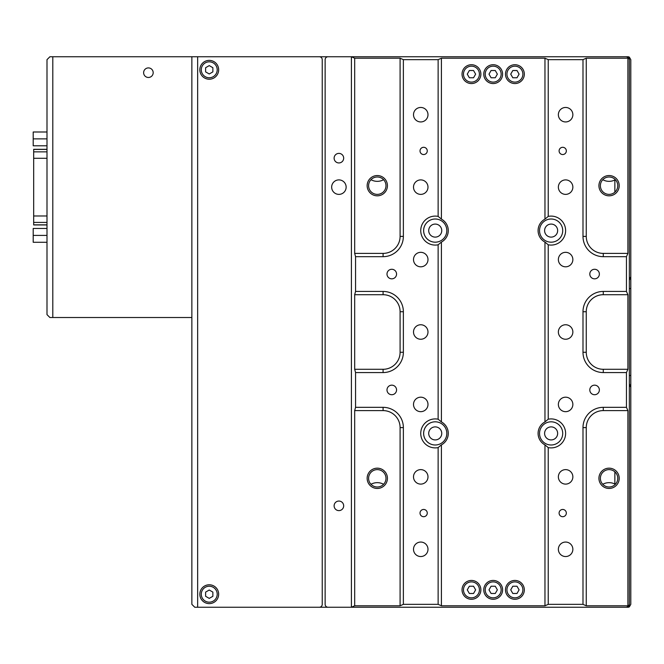 <?xml version="1.0" encoding="UTF-8"?>
<svg xmlns="http://www.w3.org/2000/svg" width="664" height="664" viewBox="0 0 664 664"><rect width="100%" height="100%" fill="white"/><g stroke="black" fill="none" stroke-linecap="round" stroke-linejoin="round"><path stroke-width="1" d="M614.864 484.014L614.864 471.83M614.864 192.17L614.864 179.985M46.995 224.947L33.673 224.947L33.673 149.325L46.995 149.325M46.995 138.867L33.2 138.867L33.2 131.995L46.995 131.995M33.2 138.867L33.2 145.798L46.995 145.798M46.995 235.405L33.2 235.405L33.2 228.474L46.995 228.474M33.2 235.405L33.2 242.277L46.995 242.277M148.404 67.911A4.781 4.781 0 0 0 143.623 72.691A4.781 4.781 0 0 0 148.404 77.472A4.781 4.781 0 0 0 153.185 72.691A4.781 4.781 0 0 0 148.404 67.911M52.796 56.755L52.796 317.517L49.9 317.517L46.995 314.62L46.995 59.652L49.9 56.755L191.863 56.755L191.863 604.348L194.76 607.245L197.656 607.245L197.656 56.755L191.863 56.755M52.796 317.517L191.863 317.517M218.663 594.205A9.412 9.412 0 0 0 209.243 584.785A9.412 9.412 0 0 0 199.831 594.205A9.412 9.412 0 0 0 209.243 603.617A9.412 9.412 0 0 0 218.663 594.205M218.663 69.795A9.412 9.412 0 0 0 209.243 60.383A9.412 9.412 0 0 0 199.831 69.795A9.412 9.412 0 0 0 209.243 79.215A9.412 9.412 0 0 0 218.663 69.795M435.235 426.886A6.515 6.515 0 0 0 428.712 433.401A6.515 6.515 0 0 0 435.235 439.925A6.515 6.515 0 0 0 441.751 433.401A6.515 6.515 0 0 0 435.235 426.886M433.492 444.863A11.587 11.587 0 0 1 433.492 421.947M435.235 224.075A6.515 6.515 0 0 0 428.712 230.599A6.515 6.515 0 0 0 435.235 237.114A6.515 6.515 0 0 0 441.751 230.599A6.515 6.515 0 0 0 435.235 224.075M433.492 242.053A11.587 11.587 0 0 1 433.492 219.137M551.128 224.075A6.515 6.515 0 0 0 544.604 230.599A6.515 6.515 0 0 0 551.128 237.114A6.515 6.515 0 0 0 557.644 230.599A6.515 6.515 0 0 0 551.128 224.075M551.128 219.004A11.587 11.587 0 0 0 539.533 230.599A11.587 11.587 0 0 0 551.128 242.186A11.587 11.587 0 0 0 562.715 230.599A11.587 11.587 0 0 0 551.128 219.004A11.587 11.587 0 0 0 539.533 230.599A11.587 11.587 0 0 0 551.128 242.186M551.128 426.886A6.515 6.515 0 0 0 544.604 433.401A6.515 6.515 0 0 0 551.128 439.925A6.515 6.515 0 0 0 557.644 433.401A6.515 6.515 0 0 0 551.128 426.886M552.863 421.947A11.587 11.587 0 0 1 562.715 433.401A11.587 11.587 0 0 0 551.128 421.814A11.587 11.587 0 0 0 539.533 433.401A11.587 11.587 0 0 0 551.128 444.996A11.587 11.587 0 0 0 562.715 433.401A11.587 11.587 0 0 1 552.863 444.863M622.691 607.245L627.903 607.245A2.897 2.897 0 0 0 629.347 606.854L630.8 604.348L630.8 276.954A4.416 4.416 0 0 0 629.347 280.225L630.8 276.954A4.416 4.416 0 0 0 629.347 280.225L629.347 57.145A2.897 2.897 0 0 0 627.903 56.755L622.691 56.755M630.8 276.954L630.8 59.652L629.347 57.145M435.235 242.186A11.587 11.587 0 0 0 446.822 230.599A11.587 11.587 0 0 0 435.235 219.004A11.587 11.587 0 0 0 423.649 230.599A11.587 11.587 0 0 0 435.235 242.186A11.587 11.587 0 0 0 446.822 230.599A11.587 11.587 0 0 0 435.235 219.004M435.235 444.996A11.587 11.587 0 0 0 446.822 433.401A11.587 11.587 0 0 0 435.235 421.814A11.587 11.587 0 0 0 423.649 433.401A11.587 11.587 0 0 0 435.235 444.996A11.587 11.587 0 0 0 446.822 433.401A11.587 11.587 0 0 0 435.235 421.814M629.347 383.775A4.416 4.416 0 0 0 630.8 387.046L629.347 383.775L629.347 606.854M358.452 56.755L223.735 56.755M358.452 607.245L223.735 607.245M403.363 604.348L438.132 604.348L441.402 605.792L544.961 605.792L548.232 604.348L582.992 604.348L582.992 427.608A20.277 20.277 0 0 1 603.277 407.331L626.451 407.331L627.903 410.601L627.903 605.792L628.501 606.39L626.451 607.245L351.414 607.245L354.684 605.792L400.093 605.792L403.363 604.348L403.363 427.608A20.277 20.277 0 0 0 383.087 407.331L355.555 407.331L355.555 372.562L383.087 372.562A20.277 20.277 0 0 0 403.363 352.277L403.363 311.723A20.277 20.277 0 0 0 383.087 291.438L355.555 291.438L355.555 256.669L354.684 253.399L354.684 58.208L351.414 56.755L328.033 56.755A2.897 2.897 0 0 0 325.136 59.652L325.136 604.348A2.897 2.897 0 0 0 328.033 607.245L319.342 607.245A2.897 2.897 0 0 0 322.239 604.348L322.239 59.652A2.897 2.897 0 0 0 319.342 56.755L197.656 56.755M319.342 607.245L197.656 607.245M201.275 69.795A7.968 7.968 0 0 0 209.243 77.763A7.968 7.968 0 0 0 217.211 69.795A7.968 7.968 0 0 0 209.243 61.827A7.968 7.968 0 0 0 201.275 69.795M212.87 67.703L209.243 65.611L205.624 67.703L205.624 71.886L209.243 73.978L212.87 71.886L212.87 67.703M201.275 594.205A7.968 7.968 0 0 0 209.243 602.173A7.968 7.968 0 0 0 217.211 594.205A7.968 7.968 0 0 0 209.243 586.237A7.968 7.968 0 0 0 201.275 594.205M212.87 592.114L209.243 590.022L205.624 592.114L205.624 596.297L209.243 598.389L212.87 596.297L212.87 592.114M602.763 179.712A13.039 13.039 0 0 0 615.379 179.712M370.977 179.712A13.039 13.039 0 0 0 383.601 179.712M383.601 484.288A13.039 13.039 0 0 0 370.977 484.288M615.379 484.288A13.039 13.039 0 0 0 602.763 484.288M471.448 597.824A7.968 7.968 0 0 0 479.416 589.856A7.968 7.968 0 0 0 471.448 581.888A7.968 7.968 0 0 0 463.48 589.856A7.968 7.968 0 0 0 471.448 597.824M467.265 589.856L469.357 593.483L473.54 593.483L475.631 589.856L473.54 586.237L469.357 586.237L467.265 589.856M493.178 597.824A7.968 7.968 0 0 0 501.146 589.856A7.968 7.968 0 0 0 493.178 581.888A7.968 7.968 0 0 0 485.21 589.856A7.968 7.968 0 0 0 493.178 597.824M497.361 589.856L495.269 586.237L491.086 586.237L488.994 589.856L491.086 593.483L495.269 593.483L497.361 589.856M514.907 597.824A7.968 7.968 0 0 0 522.875 589.856A7.968 7.968 0 0 0 514.907 581.888A7.968 7.968 0 0 0 506.939 589.856A7.968 7.968 0 0 0 514.907 597.824M519.09 589.856L516.999 586.237L512.816 586.237L510.724 589.856L512.816 593.483L516.999 593.483L519.09 589.856M471.448 82.112A7.968 7.968 0 0 0 479.416 74.144A7.968 7.968 0 0 0 471.448 66.176A7.968 7.968 0 0 0 463.48 74.144A7.968 7.968 0 0 0 471.448 82.112M469.357 70.517L467.265 74.144L469.357 77.763L473.54 77.763L475.631 74.144L473.54 70.517L469.357 70.517M493.178 82.112A7.968 7.968 0 0 0 501.146 74.144A7.968 7.968 0 0 0 493.178 66.176A7.968 7.968 0 0 0 485.21 74.144A7.968 7.968 0 0 0 493.178 82.112M491.086 77.763L495.269 77.763L497.361 74.144L495.269 70.517L491.086 70.517L488.994 74.144L491.086 77.763M514.907 82.112A7.968 7.968 0 0 0 522.875 74.144A7.968 7.968 0 0 0 514.907 66.176A7.968 7.968 0 0 0 506.939 74.144A7.968 7.968 0 0 0 514.907 82.112M516.999 70.517L512.816 70.517L510.724 74.144L512.816 77.763L516.999 77.763L519.09 74.144L516.999 70.517M346.143 187.14A7.246 7.246 0 0 0 338.897 179.894A7.246 7.246 0 0 0 331.66 187.14A7.246 7.246 0 0 0 338.897 194.378A7.246 7.246 0 0 0 346.143 187.14M343.678 505.835A4.781 4.781 0 0 0 338.897 501.054A4.781 4.781 0 0 0 334.116 505.835A4.781 4.781 0 0 0 338.897 510.616A4.781 4.781 0 0 0 343.678 505.835M343.678 158.165A4.781 4.781 0 0 0 338.897 153.384A4.781 4.781 0 0 0 334.116 158.165A4.781 4.781 0 0 0 338.897 162.946A4.781 4.781 0 0 0 343.678 158.165M514.907 64.723A9.412 9.412 0 0 0 505.495 74.144A9.412 9.412 0 0 0 514.907 83.556A9.412 9.412 0 0 0 524.328 74.144A9.412 9.412 0 0 0 514.907 64.723M493.178 64.723A9.412 9.412 0 0 0 483.765 74.144A9.412 9.412 0 0 0 493.178 83.556A9.412 9.412 0 0 0 502.598 74.144A9.412 9.412 0 0 0 493.178 64.723M471.448 64.723A9.412 9.412 0 0 0 462.036 74.144A9.412 9.412 0 0 0 471.448 83.556A9.412 9.412 0 0 0 480.869 74.144A9.412 9.412 0 0 0 471.448 64.723M514.907 580.444A9.412 9.412 0 0 0 505.495 589.856A9.412 9.412 0 0 0 514.907 599.277A9.412 9.412 0 0 0 524.328 589.856A9.412 9.412 0 0 0 514.907 580.444M493.178 580.444A9.412 9.412 0 0 0 483.765 589.856A9.412 9.412 0 0 0 493.178 599.277A9.412 9.412 0 0 0 502.598 589.856A9.412 9.412 0 0 0 493.178 580.444M471.448 580.444A9.412 9.412 0 0 0 462.036 589.856A9.412 9.412 0 0 0 471.448 599.277A9.412 9.412 0 0 0 480.869 589.856A9.412 9.412 0 0 0 471.448 580.444M368.595 185.688A8.69 8.69 0 0 0 377.285 194.378A8.69 8.69 0 0 0 385.983 185.688A8.69 8.69 0 0 0 377.285 176.998A8.69 8.69 0 0 0 368.595 185.688M377.285 195.83A10.143 10.143 0 0 1 367.151 185.688A10.143 10.143 0 0 1 377.285 175.545A10.143 10.143 0 0 1 387.427 185.688A10.143 10.143 0 0 1 377.285 195.83M600.38 185.688A8.69 8.69 0 0 0 609.071 194.378A8.69 8.69 0 0 0 617.761 185.688A8.69 8.69 0 0 0 609.071 176.998A8.69 8.69 0 0 0 600.38 185.688M609.071 195.83A10.143 10.143 0 0 1 598.928 185.688A10.143 10.143 0 0 1 609.071 175.545A10.143 10.143 0 0 1 619.213 185.688A10.143 10.143 0 0 1 609.071 195.83M368.595 478.312A8.69 8.69 0 0 0 377.285 487.002A8.69 8.69 0 0 0 385.983 478.312A8.69 8.69 0 0 0 377.285 469.622A8.69 8.69 0 0 0 368.595 478.312M377.285 488.455A10.143 10.143 0 0 1 367.151 478.312A10.143 10.143 0 0 1 377.285 468.17A10.143 10.143 0 0 1 387.427 478.312A10.143 10.143 0 0 1 377.285 488.455M600.38 478.312A8.69 8.69 0 0 0 609.071 487.002A8.69 8.69 0 0 0 617.761 478.312A8.69 8.69 0 0 0 609.071 469.622A8.69 8.69 0 0 0 600.38 478.312M609.071 488.455A10.143 10.143 0 0 1 598.928 478.312A10.143 10.143 0 0 1 609.071 468.17A10.143 10.143 0 0 1 619.213 478.312A10.143 10.143 0 0 1 609.071 488.455M551.128 421.814A11.587 11.587 0 0 0 539.533 433.401A11.587 11.587 0 0 0 551.128 444.996M551.128 447.893A14.483 14.483 0 0 1 548.232 447.602L544.961 444.888A13.039 13.039 0 0 1 544.961 421.914L548.232 419.208A14.483 14.483 0 0 1 565.612 433.401A14.483 14.483 0 0 1 551.128 447.893M435.235 447.893A14.483 14.483 0 0 1 420.744 433.401A14.483 14.483 0 0 1 438.132 419.208L441.402 421.914A13.039 13.039 0 0 1 441.402 444.888L438.132 447.602A14.483 14.483 0 0 1 435.235 447.893M435.235 245.082A14.483 14.483 0 0 1 420.744 230.599A14.483 14.483 0 0 1 438.132 216.398L441.402 219.112A13.039 13.039 0 0 1 441.402 242.086L438.132 244.792A14.483 14.483 0 0 1 435.235 245.082M551.128 245.082A14.483 14.483 0 0 1 548.232 244.792L544.961 242.086A13.039 13.039 0 0 1 544.961 219.112L548.232 216.398A14.483 14.483 0 0 1 565.612 230.599A14.483 14.483 0 0 1 551.128 245.082M391.777 269.277A4.781 4.781 0 0 0 386.996 274.058A4.781 4.781 0 0 0 391.777 278.838A4.781 4.781 0 0 0 396.557 274.058A4.781 4.781 0 0 0 391.777 269.277M594.587 269.277A4.781 4.781 0 0 0 589.806 274.058A4.781 4.781 0 0 0 594.587 278.838A4.781 4.781 0 0 0 599.368 274.058A4.781 4.781 0 0 0 594.587 269.277M594.587 385.161A4.781 4.781 0 0 0 589.806 389.942A4.781 4.781 0 0 0 594.587 394.723A4.781 4.781 0 0 0 599.368 389.942A4.781 4.781 0 0 0 594.587 385.161M391.777 385.161A4.781 4.781 0 0 0 386.996 389.942A4.781 4.781 0 0 0 391.777 394.723A4.781 4.781 0 0 0 396.557 389.942A4.781 4.781 0 0 0 391.777 385.161M423.649 147.3A3.619 3.619 0 0 0 420.022 150.919A3.619 3.619 0 0 0 423.649 154.538A3.619 3.619 0 0 0 427.267 150.919A3.619 3.619 0 0 0 423.649 147.3M562.715 509.462A3.619 3.619 0 0 0 559.096 513.081A3.619 3.619 0 0 0 562.715 516.7A3.619 3.619 0 0 0 566.334 513.081A3.619 3.619 0 0 0 562.715 509.462M562.715 147.3A3.619 3.619 0 0 0 559.096 150.919A3.619 3.619 0 0 0 562.715 154.538A3.619 3.619 0 0 0 566.334 150.919A3.619 3.619 0 0 0 562.715 147.3M423.649 509.462A3.619 3.619 0 0 0 420.022 513.081A3.619 3.619 0 0 0 423.649 516.7A3.619 3.619 0 0 0 427.267 513.081A3.619 3.619 0 0 0 423.649 509.462M420.744 107.46A7.246 7.246 0 0 0 413.506 114.706A7.246 7.246 0 0 0 420.744 121.944A7.246 7.246 0 0 0 427.989 114.706A7.246 7.246 0 0 0 420.744 107.46M420.744 179.894A7.246 7.246 0 0 0 413.506 187.14A7.246 7.246 0 0 0 420.744 194.378A7.246 7.246 0 0 0 427.989 187.14A7.246 7.246 0 0 0 420.744 179.894M420.744 252.328A7.246 7.246 0 0 0 413.506 259.566A7.246 7.246 0 0 0 420.744 266.812A7.246 7.246 0 0 0 427.989 259.566A7.246 7.246 0 0 0 420.744 252.328M420.744 324.754A7.246 7.246 0 0 0 413.506 332A7.246 7.246 0 0 0 420.744 339.246A7.246 7.246 0 0 0 427.989 332A7.246 7.246 0 0 0 420.744 324.754M420.744 397.188A7.246 7.246 0 0 0 413.506 404.434A7.246 7.246 0 0 0 420.744 411.672A7.246 7.246 0 0 0 427.989 404.434A7.246 7.246 0 0 0 420.744 397.188M420.744 469.622A7.246 7.246 0 0 0 413.506 476.86A7.246 7.246 0 0 0 420.744 484.106A7.246 7.246 0 0 0 427.989 476.86A7.246 7.246 0 0 0 420.744 469.622M420.744 542.056A7.246 7.246 0 0 0 413.506 549.294A7.246 7.246 0 0 0 420.744 556.54A7.246 7.246 0 0 0 427.989 549.294A7.246 7.246 0 0 0 420.744 542.056M565.612 542.056A7.246 7.246 0 0 0 558.366 549.294A7.246 7.246 0 0 0 565.612 556.54A7.246 7.246 0 0 0 572.858 549.294A7.246 7.246 0 0 0 565.612 542.056M565.612 469.622A7.246 7.246 0 0 0 558.366 476.86A7.246 7.246 0 0 0 565.612 484.106A7.246 7.246 0 0 0 572.858 476.86A7.246 7.246 0 0 0 565.612 469.622M565.612 397.188A7.246 7.246 0 0 0 558.366 404.434A7.246 7.246 0 0 0 565.612 411.672A7.246 7.246 0 0 0 572.858 404.434A7.246 7.246 0 0 0 565.612 397.188M565.612 179.894A7.246 7.246 0 0 0 558.366 187.14A7.246 7.246 0 0 0 565.612 194.378A7.246 7.246 0 0 0 572.858 187.14A7.246 7.246 0 0 0 565.612 179.894M565.612 252.328A7.246 7.246 0 0 0 558.366 259.566A7.246 7.246 0 0 0 565.612 266.812A7.246 7.246 0 0 0 572.858 259.566A7.246 7.246 0 0 0 565.612 252.328M565.612 107.46A7.246 7.246 0 0 0 558.366 114.706A7.246 7.246 0 0 0 565.612 121.944A7.246 7.246 0 0 0 572.858 114.706A7.246 7.246 0 0 0 565.612 107.46M565.612 324.754A7.246 7.246 0 0 0 558.366 332A7.246 7.246 0 0 0 565.612 339.246A7.246 7.246 0 0 0 572.858 332A7.246 7.246 0 0 0 565.612 324.754M548.232 216.398L548.232 59.652L544.961 58.208L441.402 58.208L438.132 59.652L403.363 59.652L400.093 58.208L354.684 58.208M438.132 216.398L438.132 59.652M438.132 419.208L438.132 244.792M548.232 604.348L548.232 447.602M548.232 419.208L548.232 244.792M626.451 407.331L626.451 372.562L603.277 372.562L603.277 369.292L627.903 369.292L626.451 372.562M628.501 606.39L629.347 604.348L629.347 59.652L628.501 57.61L627.903 58.208L586.262 58.208L582.992 59.652L582.992 236.392A20.277 20.277 0 0 0 603.277 256.669L626.451 256.669L626.451 291.438L603.277 291.438A20.277 20.277 0 0 0 582.992 311.723L582.992 352.277A20.277 20.277 0 0 0 603.277 372.562M582.992 59.652L548.232 59.652M355.555 256.669L383.087 256.669A20.277 20.277 0 0 0 403.363 236.392L403.363 59.652M438.132 604.348L438.132 447.602M627.903 58.208L627.903 253.399L626.451 256.669M626.451 291.438L627.903 294.708L627.903 369.292M355.555 372.562L354.684 369.292L354.684 294.708L355.555 291.438M354.684 605.792L354.684 410.601L355.555 407.331M628.501 57.61L626.451 56.755L351.414 56.755L351.414 607.245L328.033 607.245M328.033 56.755L319.342 56.755M582.992 604.348L586.262 605.792L627.903 605.792M33.673 151.857L46.995 151.857M33.673 158.281L46.995 158.281M33.673 149.425L46.995 149.425M33.673 224.847L46.995 224.847M33.673 222.415L46.995 222.415M33.673 215.991L46.995 215.991M630.8 288.541L629.347 288.541M630.8 375.459L629.347 375.459M441.402 219.112L441.402 58.208M441.402 421.914L441.402 242.086M544.961 605.792L544.961 444.888M544.961 421.914L544.961 242.086M544.961 219.112L544.961 58.208M441.402 605.792L441.402 444.888M354.684 253.399L383.087 253.399A17.007 17.007 0 0 0 400.093 236.392L400.093 58.208M354.684 369.292L383.087 369.292A17.007 17.007 0 0 0 400.093 352.277L400.093 311.723A17.007 17.007 0 0 0 383.087 294.708L354.684 294.708M400.093 605.792L400.093 427.608A17.007 17.007 0 0 0 383.087 410.601L354.684 410.601M627.903 294.708L603.277 294.708A17.007 17.007 0 0 0 586.262 311.723L586.262 352.277A17.007 17.007 0 0 0 603.277 369.292M586.262 58.208L586.262 236.392A17.007 17.007 0 0 0 603.277 253.399L627.903 253.399M627.903 410.601L603.277 410.601A17.007 17.007 0 0 0 586.262 427.608L586.262 605.792M586.262 236.392L582.992 236.392M603.277 253.399L603.277 256.669M582.992 352.277L586.262 352.277M582.992 311.723L586.262 311.723M603.277 291.438L603.277 294.708M582.992 427.608L586.262 427.608M603.277 407.331L603.277 410.601M400.093 427.608L403.363 427.608M383.087 410.601L383.087 407.331M403.363 236.392L400.093 236.392M383.087 256.669L383.087 253.399M383.087 291.438L383.087 294.708M403.363 311.723L400.093 311.723M403.363 352.277L400.093 352.277M383.087 372.562L383.087 369.292"/></g></svg>
